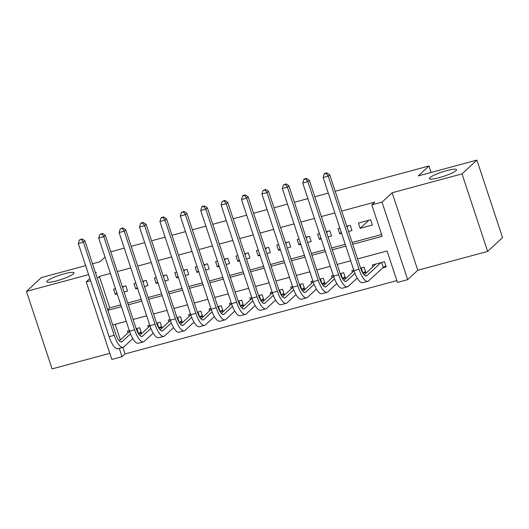 <?xml version="1.0" encoding="UTF-8"?>
<svg xmlns="http://www.w3.org/2000/svg" width="529" height="529" viewBox="0 0 529 529"><rect width="100%" height="100%" fill="white"/><g stroke="black" fill="none" stroke-linecap="round" stroke-linejoin="round"><path stroke-width="0.79" d="M73.471 273.81A14.309 2.288 161.7 0 1 58.845 280.225A14.309 2.288 161.7 0 1 46.836 281.825A14.309 2.288 161.7 0 1 47.359 280.853A14.309 2.288 161.7 0 1 61.986 274.439A14.309 2.288 161.7 0 1 74 272.838A14.309 2.288 161.7 0 1 73.471 273.81M456.005 170.629A14.309 2.288 161.7 0 1 441.378 177.043A14.309 2.288 161.7 0 1 429.363 178.643A14.309 2.288 161.7 0 1 429.892 177.671A14.309 2.288 161.7 0 1 444.519 171.257A14.309 2.288 161.7 0 1 456.527 169.657A14.309 2.288 161.7 0 1 456.005 170.629M122.854 347.408L125.016 353.934L122.04 356.698L111.837 359.449L86.201 281.931L90.611 280.74M85.619 265.637L41.341 277.586L26.45 291.386L52.087 368.905L109.814 353.332M335.188 191.273L428.979 165.974L418.26 175.912L476.913 160.095L502.55 237.614L487.659 251.414L462.022 173.902L392.148 192.748L382.024 202.138L407.661 279.656L397.458 282.407L387.069 250.977L357.564 258.939M392.148 192.748L417.784 270.266L487.659 251.414M417.784 270.266L407.661 279.656M125.016 353.934L396.869 280.608M476.913 160.095L462.022 173.902M124.064 292.008L127.555 291.062L125.823 285.825L122.331 286.771M115.441 288.629L113.583 289.132L115.315 294.369L117.173 293.866M144.463 286.506L147.961 285.561L146.229 280.324L142.731 281.269M135.847 283.127L133.982 283.623L135.715 288.867L137.58 288.365M164.863 281.005L168.361 280.059L166.628 274.822L163.13 275.768M156.247 277.619L154.389 278.122L156.121 283.359L157.979 282.863M185.269 275.497L188.76 274.558L187.028 269.321L183.537 270.259M176.646 272.118L174.788 272.62L176.521 277.857L178.379 277.355M205.669 269.995L209.167 269.056L207.434 263.819L203.936 264.758M197.053 266.616L195.188 267.119L196.92 272.356L198.785 271.853M226.068 264.493L229.566 263.548L227.834 258.311L224.336 259.256M217.452 261.114L215.594 261.617L217.326 266.854L219.185 266.351M246.474 258.992L249.966 258.046L248.233 252.809L244.742 253.755M237.852 255.613L235.994 256.109L237.726 261.352L239.584 260.85M266.874 253.49L270.365 252.545L268.639 247.308L265.141 248.246M258.258 250.105L256.393 250.607L258.126 255.844L259.99 255.342M287.273 247.982L290.771 247.043L289.039 241.806L285.541 242.745M278.657 244.603L276.799 245.106L278.532 250.343L280.39 249.84M307.68 242.48L311.171 241.541L309.439 236.298L305.947 237.243M299.057 239.101L297.199 239.604L298.931 244.841L300.789 244.338M328.079 236.979L331.571 236.033L329.838 230.796L326.347 231.742M319.456 233.6L317.598 234.102L319.331 239.339L321.189 238.837M348.479 231.477L351.977 230.532L350.244 225.294L346.746 226.24M339.863 228.092L338.005 228.594L339.737 233.831L341.595 233.335M382.665 267.892L386.236 266.933L384.504 261.69L372.264 264.996L372.852 266.788M362.934 273.215L365.83 272.435L364.097 267.198L360.606 268.137M342.527 278.717L345.43 277.937L343.698 272.7L340.207 273.638M322.128 284.218L325.031 283.438L323.298 278.201L319.8 279.147M301.728 289.727L304.625 288.94L302.892 283.703L299.401 284.648M281.322 295.228L284.225 294.448L282.493 289.211L279.001 290.15M260.923 300.73L263.826 299.95L262.093 294.713L258.595 295.651M240.523 306.231L243.419 305.451L241.693 300.214L238.195 301.153M220.117 311.74L223.02 310.953L221.287 305.716L217.796 306.661M199.717 317.241L202.62 316.454L200.888 311.217L197.396 312.163M179.318 322.743L182.221 321.963L180.488 316.726L176.99 317.664M158.912 328.244L161.814 327.464L160.082 322.227L156.591 323.166M115.216 324.303L120.381 339.922M353.716 269.995L351.858 270.498L352.453 272.296M333.316 275.497L331.458 275.999L332.053 277.798M312.917 281.005L311.059 281.501L311.647 283.299M292.517 286.506L290.652 287.009L291.248 288.801M272.111 292.008L270.253 292.511L270.848 294.309M251.711 297.51L249.853 298.012L250.448 299.811M231.312 303.011L229.447 303.514L230.042 305.312M210.906 308.519L209.048 309.015L209.643 310.814M190.506 314.021L188.648 314.524L189.243 316.316M170.107 319.523L168.242 320.025L168.837 321.824M149.7 325.024L147.842 325.527L148.437 327.325M138.512 333.746L141.415 332.966L139.682 327.729L136.191 328.674M129.301 330.526L127.443 331.028L128.038 332.827M352.711 244.272L382.216 236.311L371.821 204.888L374.803 202.124L341.727 211.051M334.837 212.903L321.321 216.553M314.438 218.411L300.922 222.054M294.038 223.912L280.522 227.556M273.632 229.414L260.116 233.058M253.232 234.916L239.716 238.566M232.833 240.424L219.317 244.067M212.427 245.925L198.911 249.569M192.027 251.427L178.511 255.071M171.627 256.929L158.111 260.572M151.221 262.43L137.705 266.08M130.822 267.938L117.306 271.582M110.422 273.44L99.379 276.416L109.774 307.845L120.81 304.863M127.701 303.005L141.217 299.361M148.1 297.503L161.616 293.859M168.5 292.001L182.016 288.358M188.906 286.5L202.422 282.85M209.305 280.998L222.821 277.348M229.705 275.49L243.221 271.846M250.111 269.988L263.627 266.345M270.511 264.487L284.027 260.843M290.91 258.985L304.426 255.335M311.317 253.477L324.832 249.833M331.716 247.975L345.232 244.332M352.116 242.474L381.621 234.512M370.644 219.793L358.404 223.093L360.137 228.33L372.376 225.03L370.644 219.793M110.766 251.811L124.282 248.161M131.166 246.302L144.681 242.659M151.572 240.801L165.088 237.157M171.971 235.299L185.487 231.656M192.371 229.798L205.887 226.148M212.777 224.289L226.293 220.646M233.177 218.788L246.693 215.144M253.576 213.286L267.092 209.643M273.982 207.785L287.498 204.134M294.382 202.283L307.898 198.633M314.781 196.775L328.297 193.131M431.122 172.447L428.979 165.974M95.617 273.195L96.324 272.541L95.478 272.772M88.594 274.63L26.45 291.386M89.877 278.519L86.201 281.931M99.379 276.416L97.316 278.327M371.821 204.888L382.024 202.138M92.509 263.779L99.994 261.762L105.02 257.101M119.283 348.366L122.04 356.698M350.674 260.797L337.158 264.44M330.275 266.299L316.759 269.942M309.875 271.8L296.359 275.444M289.469 277.302L275.953 280.952M269.069 282.803L255.553 286.454M248.67 288.312L235.154 291.955M228.263 293.813L214.748 297.457M207.864 299.315L194.348 302.958M187.464 304.816L173.948 308.467M167.058 310.325L153.549 313.968M146.659 315.826L133.143 319.47M126.259 321.328L112.743 324.971M107.89 310.305L121.406 306.661M128.296 304.803L141.812 301.16M148.695 299.302L162.211 295.658M169.095 293.8L182.611 290.156M189.501 288.298L203.017 284.648M209.901 282.79L223.417 279.147M230.3 277.289L243.816 273.645M250.706 271.787L264.222 268.143M271.106 266.285L284.622 262.635M291.505 260.784L305.021 257.134M311.912 255.276L325.421 251.632M332.311 249.774L345.827 246.13M109.774 307.845L107.711 309.756M368.812 220.289L360.137 228.33M348.413 225.79L347.024 227.073M341.284 232.396L339.737 233.831M328.006 231.292L326.624 232.575M320.885 237.898L319.331 239.339M307.607 236.794L306.218 238.083M300.479 243.4L298.931 244.841M287.207 242.295L285.819 243.585M280.079 248.908L278.532 250.343M266.801 247.803L265.419 249.086M259.679 254.409L258.126 255.844M246.402 253.305L245.02 254.588M239.273 259.911L237.726 261.352M226.002 258.807L224.613 260.089M218.874 265.413L217.326 266.854M205.596 264.308L204.214 265.598M198.474 270.921L196.92 272.356M185.196 269.816L183.814 271.099M178.068 276.422L176.521 277.857M164.797 275.318L163.408 276.601M157.668 281.924L156.121 283.359M144.391 280.82L143.009 282.102M137.269 287.426L135.715 288.867M123.991 286.321L122.609 287.604M116.869 292.927L115.315 294.369M385.892 265.902L383.261 267.337L381.654 262.463M380.933 262.655L366.967 275.602A11.175 3.643 -105.1 0 1 366.412 275.92A11.175 3.643 -105.1 0 1 360.527 267.892L329.726 174.768L328.238 176.15L359.032 269.274A16.763 5.469 74.9 0 0 367.867 281.316A16.763 5.469 74.9 0 0 368.7 280.846L383.261 267.337M375.828 264.031L364.164 274.849M326.254 173.419L326.849 172.871L324.806 173.419L324.211 173.975L326.254 173.419L328.238 176.15L323.14 177.526L353.934 270.65A16.763 5.469 74.9 0 0 362.768 282.691L367.867 281.316M323.14 177.526L324.211 173.975M326.849 172.871L329.726 174.768M365.493 271.403L362.861 272.838L361.247 267.965M354.919 273.361L346.561 281.111A11.175 3.643 -105.1 0 1 346.012 281.428A11.175 3.643 -105.1 0 1 340.121 273.394L309.326 180.27L307.838 181.652L338.633 274.776A16.763 5.469 74.9 0 0 347.467 286.817A16.763 5.469 74.9 0 0 348.294 286.348L357.207 278.082M354.007 270.855L343.764 280.35M305.848 178.928L306.45 178.372L304.406 178.921L303.811 179.476L305.848 178.928L307.838 181.652L302.733 183.027L333.534 276.151A16.763 5.469 74.9 0 0 342.369 288.199L347.467 286.817M302.733 183.027L303.811 179.476M306.45 178.372L309.326 180.27M345.093 276.905L342.461 278.347L340.848 273.467M334.52 278.862L326.162 286.612A11.175 3.643 -105.1 0 1 325.606 286.93A11.175 3.643 -105.1 0 1 319.721 278.895L288.92 185.772L287.432 187.154L318.233 280.277A16.763 5.469 74.9 0 0 327.067 292.325A16.763 5.469 74.9 0 0 327.894 291.849L336.808 283.584M333.601 276.356L323.358 285.858M285.448 184.429L286.044 183.874L283.412 184.978L285.448 184.429L287.432 187.154L282.334 188.529L313.128 281.653A16.763 5.469 74.9 0 0 321.963 293.701L327.067 292.325M282.334 188.529L283.412 184.978M286.044 183.874L288.92 185.772M324.687 282.413L322.055 283.848L320.448 278.968M314.12 284.364L305.762 292.114A11.175 3.643 -105.1 0 1 305.207 292.431A11.175 3.643 -105.1 0 1 299.321 284.404L268.52 191.273L267.033 192.655L297.827 285.779A16.763 5.469 74.9 0 0 306.661 297.827A16.763 5.469 74.9 0 0 307.494 297.351L316.408 289.085M313.201 281.864L302.958 291.36M265.049 189.931L265.644 189.382L263.006 190.48L265.049 189.931L267.033 192.655L261.934 194.031L292.729 287.154A16.763 5.469 74.9 0 0 301.563 299.202L306.661 297.827M261.934 194.031L263.006 190.48M265.644 189.382L268.52 191.273M304.287 287.915L301.656 289.35L300.042 284.476M293.721 289.866L285.362 297.615A11.175 3.643 -105.1 0 1 284.807 297.933A11.175 3.643 -105.1 0 1 278.915 289.905L248.121 196.781L246.633 198.157L277.427 291.287A16.763 5.469 74.9 0 0 286.262 303.329A16.763 5.469 74.9 0 0 287.088 302.853L296.002 294.593M292.802 287.366L282.559 296.862M244.649 195.432L245.244 194.884L243.201 195.432L242.606 195.988L244.649 195.432L246.633 198.157L241.528 199.532L272.329 292.663A16.763 5.469 74.9 0 0 281.163 304.704L286.262 303.329M241.528 199.532L242.606 195.988M245.244 194.884L248.121 196.781M283.888 293.416L281.256 294.851L279.643 289.978M273.314 295.367L264.956 303.124A11.175 3.643 -105.1 0 1 264.407 303.434A11.175 3.643 -105.1 0 1 258.516 295.407L227.715 202.283L226.227 203.665L257.028 296.789A16.763 5.469 74.9 0 0 265.862 308.83A16.763 5.469 74.9 0 0 266.689 308.361L275.602 300.095M272.395 292.868L262.159 302.363M224.243 200.941L224.838 200.385L222.206 201.489L224.243 200.941L226.227 203.665L221.129 205.04L251.923 298.164A16.763 5.469 74.9 0 0 260.757 310.206L265.862 308.83M221.129 205.04L222.206 201.489M224.838 200.385L227.715 202.283M263.482 298.918L260.85 300.353L259.243 295.48M252.915 300.875L244.557 308.625A11.175 3.643 -105.1 0 1 244.001 308.943A11.175 3.643 -105.1 0 1 238.116 300.908L207.315 207.785L205.827 209.167L236.628 302.29A16.763 5.469 74.9 0 0 245.456 314.338A16.763 5.469 74.9 0 0 246.289 313.862L255.203 305.597M251.996 298.369L241.753 307.865M203.844 206.442L204.439 205.887L202.395 206.436L201.8 206.991L203.844 206.442L205.827 209.167L200.729 210.542L231.523 303.666A16.763 5.469 74.9 0 0 240.358 315.714L245.456 314.338M200.729 210.542L201.8 206.991M204.439 205.887L207.315 207.785M243.082 304.426L240.45 305.861L238.837 300.981M232.515 306.377L224.157 314.127A11.175 3.643 -105.1 0 1 223.602 314.444A11.175 3.643 -105.1 0 1 217.71 306.41L186.916 213.286L185.428 214.668L216.222 307.792A16.763 5.469 74.9 0 0 225.056 319.84A16.763 5.469 74.9 0 0 225.89 319.364L234.797 311.098M231.596 303.877L221.353 313.373M183.444 211.944L184.039 211.388L181.401 212.493L183.444 211.944L185.428 214.668L180.323 216.044L211.124 309.167A16.763 5.469 74.9 0 0 219.958 321.215L225.056 319.84M180.323 216.044L181.401 212.493M184.039 211.388L186.916 213.286M222.683 309.928L220.051 311.363L218.437 306.483M212.109 311.879L203.751 319.628A11.175 3.643 -105.1 0 1 203.202 319.946A11.175 3.643 -105.1 0 1 197.31 311.918L166.509 218.788L165.022 220.17L195.823 313.294A16.763 5.469 74.9 0 0 204.657 325.342A16.763 5.469 74.9 0 0 205.483 324.866L214.397 316.6M211.19 309.379L200.954 318.875M163.038 217.445L163.633 216.897L161.596 217.445L161.001 217.994L163.038 217.445L165.022 220.17L159.923 221.545L190.724 314.669A16.763 5.469 74.9 0 0 199.552 326.717L204.657 325.342M159.923 221.545L161.001 217.994M163.633 216.897L166.509 218.788M202.276 315.429L199.651 316.864L198.038 311.991M191.71 317.38L183.351 325.13A11.175 3.643 -105.1 0 1 182.796 325.447A11.175 3.643 -105.1 0 1 176.911 317.42L146.11 224.296L144.622 225.671L175.423 318.802A16.763 5.469 74.9 0 0 184.251 330.843A16.763 5.469 74.9 0 0 185.084 330.374L193.998 322.108M190.79 314.881L180.548 324.376M142.638 222.947L143.233 222.398L141.19 222.947L140.595 223.502L142.638 222.947L144.622 225.671L139.524 227.053L170.318 320.177A16.763 5.469 74.9 0 0 179.152 332.219L184.251 330.843M139.524 227.053L140.595 223.502M143.233 222.398L146.11 224.296M181.877 320.931L179.245 322.366L177.632 317.493M171.31 322.888L162.952 330.638A11.175 3.643 -105.1 0 1 162.396 330.949A11.175 3.643 -105.1 0 1 156.505 322.921L125.71 229.798L124.222 231.18L155.017 324.303A16.763 5.469 74.9 0 0 163.851 336.345A16.763 5.469 74.9 0 0 164.684 335.875L173.591 327.61M170.391 320.382L160.148 329.878M122.239 228.455L122.834 227.9L120.195 229.004L122.239 228.455L124.222 231.18L119.118 232.555L149.919 325.679A16.763 5.469 74.9 0 0 158.753 337.72L163.851 336.345M119.118 232.555L120.195 229.004M122.834 227.9L125.71 229.798M161.477 326.433L158.845 327.868L157.232 322.994M150.904 328.39L142.546 336.14A11.175 3.643 -105.1 0 1 141.997 336.457A11.175 3.643 -105.1 0 1 136.105 328.423L105.311 235.299L103.816 236.681L134.617 329.805A16.763 5.469 74.9 0 0 143.452 341.853A16.763 5.469 74.9 0 0 144.278 341.377L153.192 333.111M149.985 325.884L139.749 335.386M101.832 233.957L102.428 233.401L99.796 234.506L101.832 233.957L103.816 236.681L98.718 238.057L129.519 331.18A16.763 5.469 74.9 0 0 138.347 343.228L143.452 341.853M98.718 238.057L99.796 234.506M102.428 233.401L105.311 235.299M141.078 331.941L138.446 333.376L136.832 328.496M130.504 333.892L122.146 341.641A11.175 3.643 -105.1 0 1 121.591 341.959A11.175 3.643 -105.1 0 1 115.706 333.925L84.904 240.801L83.417 242.183L114.218 335.307A16.763 5.469 74.9 0 0 123.045 347.355A16.763 5.469 74.9 0 0 123.879 346.879L132.792 338.613M129.585 331.392L119.342 340.888M81.433 239.458L82.028 238.91L79.39 240.007L81.433 239.458L83.417 242.183L78.318 243.558L109.113 336.682A16.763 5.469 74.9 0 0 117.947 348.73L123.045 347.355M78.318 243.558L79.39 240.007M82.028 238.91L84.904 240.801M366.967 275.602L365.777 275.926M359.032 269.274L353.934 270.65M346.561 281.111L345.371 281.428M338.633 274.776L333.534 276.151M326.162 286.612L324.971 286.936M318.233 280.277L313.128 281.653M305.762 292.114L304.572 292.438M297.827 285.779L292.729 287.154M285.362 297.615L284.166 297.939M277.427 291.287L272.329 292.663M264.956 303.124L263.766 303.441M257.028 296.789L251.923 298.164M244.557 308.625L243.366 308.943M236.628 302.29L231.523 303.666M224.157 314.127L222.96 314.451M216.222 307.792L211.124 309.167M203.751 319.628L202.561 319.952M195.823 313.294L190.724 314.669M183.351 325.13L182.161 325.454M175.423 318.802L170.318 320.177M162.952 330.638L161.762 330.956M155.017 324.303L149.919 325.679M142.546 336.14L141.355 336.457M134.617 329.805L129.519 331.18M122.146 341.641L120.956 341.965M114.218 335.307L109.113 336.682"/></g></svg>

